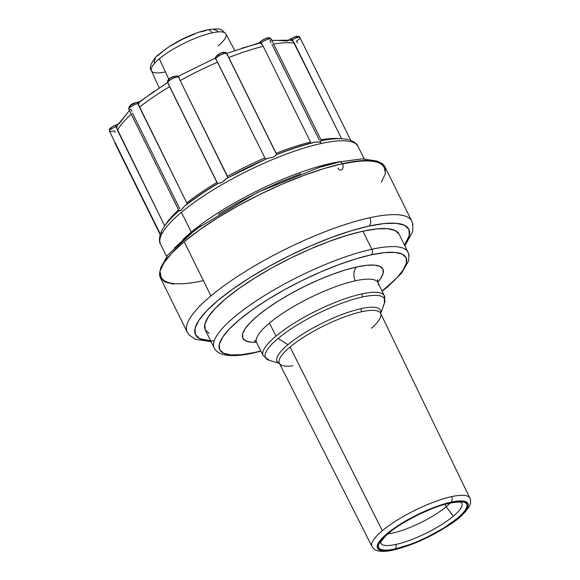 <?xml version="1.0" encoding="UTF-8"?>
<svg xmlns="http://www.w3.org/2000/svg" width="580" height="580" viewBox="0 0 580 580"><rect width="100%" height="100%" fill="white"/><g stroke="black" fill="none" stroke-linecap="round" stroke-linejoin="round"><path stroke-width="0.87" d="M446.201 506.724L445.005 504.317L446.201 506.724A42.093 10.324 153.7 0 0 450.189 503.056A42.093 10.324 -26.3 0 1 446.201 506.724L453.299 516.222L446.201 506.724A42.093 10.324 -26.3 0 1 387.875 533.854A42.093 10.324 153.7 0 0 446.201 506.724M260.833 350.987L254.46 352.502A4.154 2.871 77.7 0 1 253.518 352.959A4.154 2.871 -102.3 0 0 254.46 352.502A103.936 25.498 -26.3 0 1 239.41 319.725A103.936 25.498 -26.3 0 1 371.287 254.83A4.154 2.871 -102.3 0 0 371.838 249.262A108.09 26.513 153.7 0 0 269.316 292.639A108.09 26.513 153.7 0 0 213.483 344.302M260.935 351.175L253.561 352.952C239.685 356.156 228.861 356.461 221.096 353.851C217.174 351.973 214.868 350.008 214.187 347.949A108.09 26.513 -26.3 0 1 263.45 296.235A108.09 26.513 -26.3 0 1 371.838 249.262A108.09 26.513 -26.3 0 1 407.994 252.162L399.062 234.095A108.09 26.513 153.7 0 0 362.906 231.195L371.838 249.262L362.906 231.195L376.652 228.911L387.527 228.672L395.118 230.477L399.141 234.262M378.435 284.947A67.708 16.61 153.7 0 0 355.351 280.807A10.396 7.178 77.7 0 1 356.765 266.967A78.097 19.155 -26.3 0 1 377.819 282.206L380.676 278.473L383.162 273.245L382.945 269.185L380.038 266.452L374.549 265.147L366.69 265.321L356.765 266.967A10.396 7.178 -102.3 0 0 355.351 280.807A67.708 16.61 153.7 0 0 269.446 323.082L275.986 336.117A67.57 16.573 -26.3 0 1 361.731 293.922A67.57 16.573 -26.3 0 1 384.344 295.764L384.373 303.449A66.359 16.276 153.7 0 0 362.29 297.018A4.154 2.871 -102.3 0 0 361.731 293.922A67.57 16.573 153.7 0 0 275.986 336.117A67.57 16.573 153.7 0 0 262.733 353.372M377.529 279.799L378.015 282.656A67.708 16.61 153.7 0 0 355.351 280.807A67.708 16.61 153.7 0 0 269.446 323.082A67.708 16.61 153.7 0 0 256.621 342.649L263.189 355.649A67.57 16.573 -26.3 0 1 275.986 336.117L269.446 323.082A67.708 16.61 153.7 0 0 256.164 340.373M266.742 359.085A66.359 16.276 -26.3 0 1 278.095 338.452A66.359 16.276 -26.3 0 1 362.29 297.018A66.359 16.276 153.7 0 0 278.095 338.452L287.97 344.658A57.667 14.145 -26.3 0 1 361.137 308.647A57.667 14.145 -26.3 0 1 380.618 313.33M371.388 328.258A56.448 13.848 153.7 0 0 380.951 315.194A56.448 13.848 153.7 0 0 361.702 311.743A4.154 2.871 77.7 0 1 361.137 308.647A57.667 14.145 -26.3 0 1 380.777 311.387M470.228 499.974A54.6 13.391 153.7 0 0 451.617 496.639A4.154 2.871 77.7 0 1 451.051 502.171A50.445 12.376 -26.3 0 1 458.36 518.085A50.445 12.376 -26.3 0 1 394.349 549.579A4.154 2.871 77.7 0 1 393.407 550.043A4.154 2.871 -102.3 0 0 394.349 549.579A50.445 12.376 -26.3 0 1 387.041 533.673A50.445 12.376 -26.3 0 1 451.051 502.171A4.154 2.871 -102.3 0 0 451.617 496.639A54.6 13.391 153.7 0 0 382.336 530.736A54.6 13.391 -26.3 0 1 451.617 496.639A54.6 13.391 -26.3 0 1 469.894 498.133L380.596 313.287A56.448 13.848 153.7 0 0 361.702 311.743A56.448 13.848 153.7 0 0 290.072 346.992L382.336 530.736A54.6 13.391 153.7 0 0 371.62 544.678M461.491 502.613A45.167 11.078 -26.3 0 1 453.299 516.222A45.167 11.078 -26.3 0 1 395.988 544.424A45.167 11.078 -26.3 0 1 381.016 543.453M450.341 502.766A49.184 12.064 153.7 0 0 387.933 533.477A49.184 12.064 153.7 0 0 395.06 548.992A4.154 2.871 -102.3 0 0 395.988 544.424A4.154 2.871 77.7 0 1 395.06 548.992L410.466 544.323L419.028 540.872L427.736 536.848L444.244 527.698L457.468 518.281L462.188 513.916L465.399 510.016L466.965 506.717L466.827 504.165L464.993 502.439L461.542 501.62L456.59 501.729L443.026 504.694L434.935 507.435L417.658 514.909L401.157 524.059L393.994 528.822L383.206 537.841L380.001 541.742L378.435 545.04L378.573 547.592L380.4 549.318L383.858 550.137L388.803 550.029L395.06 548.992A49.184 12.064 153.7 0 0 457.468 518.281A49.184 12.064 153.7 0 0 450.341 502.766A4.154 2.871 77.7 0 1 449.42 503.223A4.154 2.871 -102.3 0 0 450.341 502.766M447.847 502.94A4.154 2.871 -102.3 0 0 448.485 503.193M234.704 50.424L225.895 33.908A41.55 10.194 153.7 0 0 212.033 32.864A41.55 10.194 153.7 0 0 159.319 58.805L168.845 79.206L159.319 58.805A41.55 10.194 -26.3 0 1 212.033 32.864A41.55 10.194 -26.3 0 1 226.2 35.3A41.55 10.194 -26.3 0 1 218.051 45.965M200.68 31.922L205.936 30.537A6.235 4.306 77.7 0 1 207.343 29.848A6.235 4.306 77.7 0 1 212.033 32.864A6.235 4.306 -102.3 0 0 207.343 29.848M115.609 143.63A6.235 1.53 -26.3 0 1 115.028 143.289A6.235 1.53 -26.3 0 1 115.144 142.694A6.235 1.53 153.7 0 0 115.043 143.325L114.811 142.02M115.239 132.544L114.318 130.681A6.235 1.53 -26.3 0 1 111.643 131.551A6.235 1.53 -26.3 0 1 109.526 131.29A6.235 1.53 -26.3 0 1 115.978 126.571L117.102 126.106A6.235 5.829 22 0 0 116.906 128.434L117.465 130.304A103.936 25.498 -26.3 0 1 131.254 114.144A103.936 25.498 153.7 0 0 117.465 130.304L164.698 225.874L116.906 128.434A6.235 5.829 -158 0 1 117.102 126.106L115.978 126.571A2.081 0.536 -112.4 0 0 115.268 125.49A2.081 0.536 67.6 0 1 115.978 126.571L116.906 128.434L115.978 126.571A6.235 1.53 153.7 0 0 109.555 131.385C109.584 128.187 108.402 129.101 114.905 125.331A2.081 0.536 67.6 0 1 115.268 125.49A2.081 0.536 -112.4 0 0 114.92 125.331L118.146 123.997M139.526 101.783L138.809 103.341L137.917 103.537L138.809 103.341L139.2 102.051L136.945 102.544A2.081 1.435 77.7 0 1 137.917 103.537L139.468 107.206A103.936 25.498 -26.3 0 1 169.606 86.688A103.936 25.498 153.7 0 0 139.468 107.206L186.789 202.957A103.936 25.498 -26.3 0 1 216.927 182.439A103.936 25.498 -26.3 0 0 186.789 202.957L138.845 105.408A6.235 4.241 -129.9 0 1 138.809 103.341A6.235 4.241 50.1 0 0 138.845 105.408L137.917 103.537A2.081 1.435 -102.3 0 0 136.945 102.544A2.081 1.435 -102.3 0 0 136.329 102.479M177.422 76.045L178.923 77.14L177.371 76.031A2.081 1.95 107 0 1 177.371 76.031A2.081 1.95 107 0 1 178.51 77.01L180.177 80.591A103.936 25.498 -26.3 0 1 217.565 62.191L216.652 60.559A6.235 1.602 -112.4 0 0 215.564 59.109L215.731 58.696A2.081 1.943 -158 0 1 215.644 57.188L215.463 58.014M258.767 43.108L261.363 40.941C266.488 37.403 269.773 36.801 271.23 39.128A6.235 1.53 153.7 0 0 267.17 39.563A6.235 1.53 153.7 0 0 261.225 42.855L262.153 44.725L261.225 42.855L260.521 43.449A6.235 4.299 77.7 0 1 262.153 44.725L263.204 46.313A103.936 25.498 153.7 0 0 228.825 57.55A103.936 25.498 -26.3 0 1 263.204 46.313L262.153 44.725A6.235 4.299 -102.3 0 0 260.521 43.449L261.225 42.855A2.081 1.414 -129.9 0 1 261.029 41.484L259.238 42.985L260.521 43.449L259.238 42.985L261.029 41.484A2.081 1.414 -129.9 0 1 261.363 40.941A2.081 1.414 -129.9 0 1 261.805 40.73L265.778 38.526L268.025 38.033L268.351 38.744M291.276 40.39L292.334 39.781A2.081 0.507 -120 0 1 291.907 38.57L289.442 39.984L291.907 38.57A2.081 0.507 -120 0 1 291.986 38.193A2.081 0.507 -120 0 1 292.132 38.186A2.081 0.507 60 0 0 291.979 38.193A2.081 0.507 60 0 0 291.907 38.57A2.081 0.507 60 0 0 292.334 39.781L291.276 40.39L290.413 40.151L291.276 40.39A6.235 5.851 107 0 1 293.255 41.651A6.235 5.851 -73 0 0 291.276 40.39M350.4 140.367L349.421 139.969M321.4 140.925L320.066 141.999L321.392 140.686C332.666 138.446 341.627 138.084 348.268 139.606L348.022 139.548M183.084 239.496A110.171 27.028 -26.3 0 1 191.248 232.167L181.424 212.294A110.171 27.028 -26.3 0 1 321.219 143.499A4.154 2.871 -102.3 0 0 320.066 141.999A4.154 2.871 77.7 0 1 321.219 143.499A110.171 27.028 -26.3 0 1 358.077 146.465A110.171 27.028 153.7 0 0 321.219 143.499A110.171 27.028 153.7 0 0 181.424 212.294A110.171 27.028 153.7 0 0 160.537 244.086L166.656 256.469M214.201 340.822A119.009 29.196 -26.3 0 1 228.469 292.189A119.009 29.196 -26.3 0 1 369.039 226.069A119.009 29.196 -26.3 0 1 404.477 245.043L409.262 235.632L408.936 229.441L404.507 225.272L396.14 223.286L384.17 223.554L369.039 226.069A6.235 4.306 -102.3 0 0 369.866 217.718A6.235 4.306 77.7 0 1 369.039 226.069L351.349 230.731L331.76 237.358L311.039 245.71L289.971 255.446L269.374 266.213L250.038 277.574L232.703 289.115L218.036 300.375L206.611 310.931L198.846 320.377L195.061 328.345L195.387 334.529L199.817 338.698L210.67 340.83M412.568 225.301A125.244 30.726 153.7 0 0 369.866 217.718A125.244 30.726 -26.3 0 1 411.764 221.074L412.858 224.221L412.655 231.637L404.884 245.869M381.423 181.968L385.41 173.579L385.069 167.069L380.408 162.683L371.606 160.595L358.998 160.877L343.084 163.516L324.459 168.425L303.848 175.406L282.039 184.186L259.869 194.438L238.192 205.762L217.841 217.725L199.6 229.868L184.165 241.722A125.244 30.726 153.7 0 0 160.413 277.863L187.202 332.057A125.244 30.726 -26.3 0 1 210.953 295.916L184.165 241.722L172.137 252.829L163.966 262.769L159.978 271.157L160.326 277.668L164.988 282.054L173.79 284.149M160.529 244.079A110.171 27.028 -26.3 0 1 181.424 212.294L191.248 232.167A110.171 27.028 -26.3 0 1 331.042 163.371A110.171 27.028 -26.3 0 1 340.728 161.588M320.522 167.047L338.379 162.349A4.154 2.871 77.7 0 1 339.322 161.893A4.154 2.871 77.7 0 1 342.838 164.865A4.154 2.871 77.7 0 1 341.729 169.737A4.154 2.871 77.7 0 1 337.908 168.069M342.497 164.01A124.2 30.465 -26.3 0 1 384.845 171.528M342.323 163.683A4.154 2.871 -102.3 0 0 339.322 161.893M202.891 280.735A124.2 30.465 -26.3 0 1 160.544 273.216M163.516 263.465L166.692 257.476M174.522 247.957L186.057 237.307L200.847 225.946M218.334 214.31L237.836 202.84L258.615 191.987L279.864 182.156L300.766 173.739M411.764 221.074L384.975 166.881A125.244 30.726 153.7 0 0 303.463 175.544A125.244 30.726 153.7 0 0 184.165 241.722L210.953 295.916A125.244 30.726 -26.3 0 1 369.866 217.718A125.244 30.726 153.7 0 0 210.953 295.916A125.244 30.726 153.7 0 0 186.39 327.838M191.248 232.167A110.171 27.028 -26.3 0 1 331.042 163.371M117.486 125.178L117.102 126.106M178.923 77.14A6.235 1.522 60 0 0 179.43 78.88A6.235 1.522 -120 0 1 178.923 77.14M288.985 39.919L291.986 38.193C296.547 35.75 299.215 35.569 299.99 37.649A6.235 1.53 153.7 0 0 292.334 39.781L341.598 138.721L294.401 43.239A103.936 25.498 153.7 0 0 273.673 44.087A103.936 25.498 -26.3 0 1 294.401 43.239L292.334 39.781A6.235 1.53 -26.3 0 1 299.947 37.584A6.235 1.53 -26.3 0 1 296.467 41.042L297.388 42.913M179.785 208.807L132.465 113.056M165.554 224.707A103.936 25.498 -26.3 0 1 178.575 209.895A103.936 25.498 -26.3 0 0 165.554 224.707M227.875 177.61L180.177 80.591L227.498 176.342A103.936 25.498 -26.3 0 1 264.886 157.941L217.565 62.191A103.936 25.498 153.7 0 0 180.177 80.591L178.51 77.01A6.235 1.53 153.7 0 0 171.883 79.018A6.235 1.53 153.7 0 0 167.678 82.795L217.601 183.802M272.013 44.384L319.333 140.135M321.001 139.838A103.936 25.498 -26.3 0 1 339.626 138.671A103.936 25.498 -26.3 0 0 321.001 139.838M316.231 141.991L320.066 141.999L314.418 142.216C302.898 145 290.225 149.132 276.413 154.621M312.954 142.803A106.017 26.006 153.7 0 0 276.747 154.643L273.688 157.042L267.228 158.42L226.497 178.459L223.401 181.395M222.155 182.41L218.058 183.352M217.841 183.447C205.015 191.067 193.93 198.621 184.578 206.103L180.858 210.518L179.017 210.75L180.858 210.518L182.954 207.829M160.972 232.392L161.334 231.493C164.365 225.265 170.259 218.356 179.024 210.75M261.348 40.955A2.081 1.414 50.1 0 0 261.029 41.484A2.081 1.414 50.1 0 0 261.225 42.855A6.235 1.53 -26.3 0 1 266.8 39.701A6.235 1.53 -26.3 0 1 271.085 38.969A6.235 1.53 -26.3 0 1 270.041 40.926L270.969 42.797M310.532 142.064A103.936 25.498 -26.3 0 0 276.145 153.294A103.936 25.498 -26.3 0 1 310.532 142.064L263.204 46.313L310.539 142.078M215.216 58.239L215.644 57.188A2.081 1.943 22 0 0 215.731 58.696L215.564 59.109A6.235 1.602 67.6 0 1 216.652 60.559L215.731 58.696A6.235 1.53 -26.3 0 1 221.082 54.803A6.235 1.53 -26.3 0 1 226.787 53.498M226.867 54.092L227.795 55.963M168.954 84.919L168.026 83.049M225.635 179.082L226.323 178.56M221.763 182.62L224.598 180.112M219.051 183.171L220.509 182.99M131.834 111.266L130.913 109.395A6.235 1.53 -26.3 0 1 128.782 109.018A6.235 1.53 -26.3 0 1 132.008 106.038A6.235 1.53 -26.3 0 1 137.917 103.537A6.235 1.53 153.7 0 0 131.667 106.249A6.235 1.53 153.7 0 0 128.825 109.228C128.564 105.995 131.058 103.74 136.307 102.486A2.081 1.435 77.7 0 1 136.945 102.544L139.961 101.812L154.128 91.379M162.204 232.587L160.377 233.827M277.53 40.426L287.252 40.999L289.224 40.107M215.658 57.152A2.081 1.943 22 0 0 215.644 57.188A2.081 1.943 -158 0 1 216.695 56.122L220.958 53.215L223.423 52.533L224.119 53.056A2.081 1.943 -158 0 1 225.692 53.041A2.081 1.943 22 0 1 226.207 53.317M167.816 82.106A2.081 1.95 -73 0 1 167.91 81.475A2.081 1.95 107 0 1 168.881 80.236L168.932 79.351L170.999 77.8L175.87 76.212A2.081 1.95 107 0 1 177.364 76.023L178.422 76.35M167.635 82.635A6.235 1.53 -26.3 0 1 172.166 78.873A6.235 1.53 -26.3 0 1 178.51 77.01A2.081 1.95 -73 0 0 177.371 76.031C172.912 76.038 166.511 78.786 167.678 82.795M130.239 106.713L129.79 106.495L130.58 105.306L135.858 102.703A2.081 1.435 77.7 0 1 136.307 102.486L139.562 101.768M119.429 123.468L125.708 115.144M111.099 128.876L110.512 128.434L111.476 127.332M241.787 48.242L258.542 43.456M293.574 37.446L296.996 36.591L296.953 37.483M209.199 333.5L205.175 329.715L204.878 324.097L208.321 316.854L215.368 308.277L225.75 298.693L239.076 288.463L254.816 277.98L272.382 267.656L291.087 257.882L310.22 249.037L329.048 241.454L346.833 235.429L362.906 231.195A108.09 26.513 153.7 0 0 254.518 278.168A108.09 26.513 153.7 0 0 205.255 329.882L214.187 347.949M321.066 141.027L320.29 141.15M228.694 57.601L276.015 153.352M215.224 58.225L215.658 57.144C217.101 54.382 225.286 49.989 226.889 53.628A6.235 1.53 153.7 0 0 221.379 54.665A6.235 1.53 153.7 0 0 215.731 58.696L264.886 157.941L266.089 159.101M275.623 155.266L276.747 154.643M269.845 157.898L273.688 157.042L275.123 155.795M266.503 158.876A106.017 26.006 153.7 0 0 227.28 178.176M227.498 176.342A103.936 25.498 -26.3 0 1 264.886 157.941M217.036 182.374L169.715 86.623M217.638 183.729A106.017 26.006 153.7 0 0 185.912 205.32M186.941 204.392L187.014 203.696M180.018 210.177L179.466 210.707M213.976 29.71L216.456 30.298L217.768 31.537M154.403 62.72L154.302 60.886L155.425 58.522M157.731 55.716L165.474 49.242M170.621 45.82L182.468 39.252L194.873 33.886M165.336 71.913A41.55 10.194 -26.3 0 1 151.177 69.31A41.55 10.194 -26.3 0 1 159.319 58.805A41.55 10.194 153.7 0 0 151.402 70.724C148.857 68.418 150.597 63.546 156.629 56.093L169.933 45.987L180.329 40.114C190.24 35.105 199.223 31.683 207.277 29.863C215.919 28.536 220.806 28.63 221.93 30.145L225.895 33.908M451.051 502.171L457.461 501.113L462.536 500.997L466.081 501.838L467.959 503.607L468.096 506.231L466.494 509.602L463.202 513.612L458.36 518.085L444.795 527.749L427.866 537.131L410.154 544.794L401.853 547.607L387.94 550.645L382.858 550.761L379.313 549.92L377.435 548.151L377.297 545.526L378.907 542.148L382.198 538.146L387.041 533.673L400.606 524.008L408.798 519.187L426.459 510.501L443.548 504.15L451.051 502.171M462.115 503.955A45.167 11.078 -26.3 0 1 453.299 516.222A45.167 11.078 -26.3 0 1 395.988 544.424A45.167 11.078 -26.3 0 1 380.661 542.568M278.103 362.594A57.667 14.145 -26.3 0 1 287.97 344.658A57.667 14.145 -26.3 0 1 361.137 308.647A4.154 2.871 -102.3 0 0 361.702 311.743A56.448 13.848 153.7 0 0 290.072 346.992A56.448 13.848 153.7 0 0 279.386 363.312L371.99 546.512A54.6 13.391 -26.3 0 1 382.336 530.736L290.072 346.992A56.448 13.848 153.7 0 0 279.002 361.412A56.448 13.848 153.7 0 0 293.023 365.748M279.408 363.356A57.667 14.145 -26.3 0 1 287.97 344.658L278.095 338.452A66.359 16.276 153.7 0 0 269.272 360.332L279.437 363.413M384.765 298.048A67.57 16.573 153.7 0 0 361.731 293.922A4.154 2.871 77.7 0 1 362.29 297.018A66.359 16.276 -26.3 0 1 383.206 305.834M256.433 342.222A78.097 19.155 -26.3 0 1 263.726 310.952A78.097 19.155 -26.3 0 1 356.765 266.967L345.151 270.026L332.296 274.383L318.703 279.857L304.877 286.252L291.356 293.313L278.668 300.774L267.293 308.342L257.672 315.73L250.168 322.661L245.079 328.86L242.592 334.087L242.802 338.147L245.71 340.88L251.198 342.185L256.382 342.229M408.69 255.802A108.09 26.513 153.7 0 0 371.838 249.262A4.154 2.871 77.7 0 1 371.287 254.83L384.497 252.633L394.958 252.401L402.259 254.134L406.13 257.774L406.413 263.182L403.107 270.142L396.328 278.385L382.075 291.066A103.936 25.498 -26.3 0 0 371.287 254.83L355.83 258.898L338.727 264.69L320.624 271.984L302.231 280.488L284.243 289.884L267.351 299.817L252.213 309.887L239.41 319.725L229.426 328.947L222.648 337.19L219.334 344.15L219.624 349.559L223.488 353.198L230.796 354.931L241.251 354.699L254.46 352.502M378.015 282.656L384.344 295.764M263.189 355.649L269.272 360.332M384.373 303.449L380.647 313.396M380.647 542.496L380.654 542.597C379.349 543.431 381.234 540.988 386.302 535.26C398.54 523.356 431.201 506.811 449.442 503.215C463.326 500.794 461.027 503.143 461.521 502.635L461.441 502.563M371.99 546.512C373.462 548.985 375.623 550.471 378.472 550.964C384.757 552.015 390.876 550.572 393.45 550.029C412.119 545.454 431.049 536.906 450.254 524.378C458.773 519.057 465.182 512.923 469.488 505.977C470.829 503.411 470.96 500.794 469.894 498.133M350.61 140.302C355.004 142.339 357.49 144.391 358.07 146.457L364.189 158.84M160.239 270.222L160.689 267.858L167.845 254.91L196.112 229.151L257.723 192.285L321.008 166.714L339.271 161.9L362.13 158.84L376.848 161.015L379.015 162.096M211.076 341.656L195.069 339.191L189.044 334.849L187.202 332.057M117.472 125.207L129.441 110.475M167.562 82.512L139.359 101.87M215.412 58.029L178.118 76.386M258.992 43L226.758 53.396M271.875 40.441L290.442 40.158M160.537 244.086C159.181 242.462 159.116 239.061 160.356 233.892M271.23 39.128L321.443 140.73M109.555 131.385L160.334 234.117M299.99 37.649L350.777 140.411M226.889 53.628L276.827 154.672M128.825 109.228L179.017 210.786M115.043 143.325L160.131 234.567M159.174 87.754L151.402 70.724M256.621 342.649L254.649 340.532L256.164 340.83M382.169 291.262L387.955 286.563L401.563 273.151L408.479 261.268L409.016 255.584L407.994 252.162"/></g></svg>
